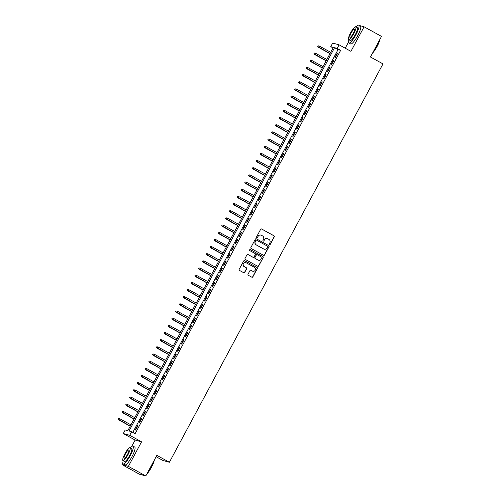 <?xml version="1.0" encoding="UTF-8"?>
<svg xmlns="http://www.w3.org/2000/svg" width="501" height="501" viewBox="0 0 501 501"><rect width="100%" height="100%" fill="white"/><g stroke="black" fill="none" stroke-linecap="round" stroke-linejoin="round"><path stroke-width="0.75" d="M269.544 244.569A0.557 0.545 105.3 0 0 270.283 244.338L274.291 236.867A0.802 0.777 105.3 0 0 273.984 235.789L261.685 229.013A0.802 0.777 105.3 0 0 260.626 229.339L256.618 236.81A0.557 0.545 105.3 0 0 256.95 237.618A0.557 0.545 105.3 0 0 257.577 237.342L258.09 236.372A2.555 2.492 105.3 0 1 261.484 235.326L262.511 235.89A2.555 2.492 105.3 0 1 263.488 239.346L262.975 240.311A0.557 0.545 105.3 0 0 263.301 241.113A0.557 0.545 105.3 0 0 263.927 240.837L264.447 239.873A2.555 2.492 105.3 0 1 267.841 238.827L268.868 239.39A2.555 2.492 105.3 0 1 269.845 242.847L269.331 243.812A0.557 0.545 105.3 0 0 269.544 244.569M269.576 244.582A0.557 0.545 105.3 0 0 270.114 244.294L274.116 236.823A0.802 0.777 105.3 0 0 273.809 235.739L261.509 228.963A0.802 0.777 105.3 0 0 261.428 228.926M256.863 237.587A0.557 0.545 105.3 0 0 257.401 237.292L258.09 236.372M263.219 241.087A0.557 0.545 105.3 0 0 263.758 240.793L264.447 239.873M248.039 274.197A0.802 0.777 105.3 0 0 248.346 275.274L251.796 277.172A0.802 0.777 105.3 0 0 252.855 276.846L257.307 268.549A0.802 0.777 105.3 0 0 257 267.471L244.695 260.695A0.802 0.777 105.3 0 0 243.636 261.021L239.184 269.319A0.802 0.777 105.3 0 0 239.491 270.402L243.661 272.694A0.802 0.777 105.3 0 0 244.72 272.369L246.624 268.818A0.802 0.777 105.3 0 0 246.323 267.741L244.25 266.601A2.136 2.085 105.3 0 1 245.828 262.656A2.136 2.085 105.3 0 1 246.273 262.837L254.37 267.296A2.136 2.085 105.3 0 1 252.798 271.241A2.136 2.085 105.3 0 1 252.354 271.06L251.001 270.315A0.802 0.777 105.3 0 0 249.943 270.64L248.039 274.197M131.65 431.724L129.728 435.306L123.29 433.547L125.212 429.964L127.824 430.678L333.353 47.37L330.741 46.656L332.664 43.073L339.096 44.833L337.179 48.415L334.568 47.701L129.039 431.01L131.65 431.724L135.132 433.641L340.661 50.332L337.179 48.415M339.096 44.833L350.932 51.352L364.089 26.81L381.499 36.398L370.452 56.995L382.983 63.896L169.388 462.254L156.857 455.353L145.81 475.95L128.406 466.362L141.564 441.826L129.728 435.306M263.52 255.303A0.802 0.777 105.3 0 0 264.584 254.978L269.031 246.68A0.802 0.777 105.3 0 0 268.724 245.596L256.424 238.827A0.802 0.777 105.3 0 0 255.366 239.152L250.913 247.45A0.802 0.777 105.3 0 0 251.22 248.527L263.52 255.303M257.739 266.275A0.802 0.777 105.3 0 0 258.547 265.862L263.169 257.614L258.716 265.912A0.802 0.777 105.3 0 1 257.658 266.238L245.358 259.462A0.802 0.777 105.3 0 1 245.052 258.384L246.955 254.834A0.802 0.777 105.3 0 1 247.851 254.439A0.802 0.777 105.3 0 0 247.763 254.42M247.838 254.458L248.014 254.508A0.802 0.777 105.3 0 0 247.851 254.439L252.83 257.207A0.802 0.777 105.3 0 0 254.063 256.925L255.328 254.571A0.802 0.777 105.3 0 0 255.022 253.493L249.83 250.632A0.557 0.545 105.3 0 1 250.237 249.598A0.557 0.545 105.3 0 1 250.356 249.648L262.862 256.537A0.802 0.777 105.3 0 1 263.169 257.614M248.014 254.508L253.005 257.257A0.802 0.777 105.3 0 0 253.086 257.295M145.81 475.95L139.378 474.19L121.968 464.602L128.406 466.362M364.089 26.81L359.255 25.488M358.121 25.175L357.658 25.05L357.345 25.632M335.363 57.509L337.668 53.212L337.236 53.093L334.931 57.39L335.363 57.509M331.524 64.673L333.829 60.377L333.39 60.258L331.086 64.554L331.524 64.673M327.679 71.837L329.984 67.541L329.552 67.422L327.247 71.718L327.679 71.837M323.84 79.001L326.145 74.705L325.706 74.586L323.402 78.882L323.84 79.001M319.995 86.172L322.3 81.87L321.867 81.751L319.563 86.053L319.995 86.172M316.156 93.336L318.461 89.034L318.022 88.915L315.718 93.217L316.156 93.336M312.311 100.501L314.615 96.198L314.183 96.079L311.879 100.382L312.311 100.501M308.472 107.665L310.777 103.363L310.344 103.244L308.04 107.546L308.472 107.665M304.633 114.829L306.938 110.527L306.499 110.408L304.195 114.71L304.633 114.829M300.788 121.993L303.092 117.691L302.66 117.572L300.356 121.875L300.788 121.993M296.949 129.158L299.254 124.855L298.815 124.736L296.511 129.039L296.949 129.158M293.104 136.322L295.408 132.02L294.976 131.901L292.672 136.203L293.104 136.322M289.265 143.486L291.569 139.19L291.131 139.071L288.826 143.367L289.265 143.486M285.42 150.651L287.724 146.355L287.292 146.236L284.988 150.532L285.42 150.651M281.581 157.815L283.885 153.519L283.453 153.4L281.142 157.696L281.581 157.815M277.736 164.979L280.046 160.683L279.608 160.564L277.303 164.86L277.736 164.979M273.897 172.144L276.201 167.848L275.769 167.729L273.465 172.025L273.897 172.144M270.058 179.308L272.362 175.012L271.924 174.893L269.619 179.189L270.058 179.308M266.213 186.472L268.517 182.176L268.085 182.057L265.78 186.353L266.213 186.472M262.374 193.636L264.678 189.34L264.24 189.221L261.935 193.518L262.374 193.636M258.529 200.801L260.833 196.505L260.401 196.386L258.096 200.682L258.529 200.801M254.69 207.971L256.994 203.669L256.556 203.55L254.251 207.846L254.69 207.971M250.844 215.136L253.149 210.833L252.717 210.714L250.412 215.017L250.844 215.136M247.006 222.3L249.31 217.998L248.878 217.879L246.573 222.181L247.006 222.3M243.167 229.464L245.471 225.162L245.033 225.043L242.728 229.345L243.167 229.464M239.321 236.629L241.626 232.326L241.194 232.207L238.889 236.51L239.321 236.629M235.483 243.793L237.787 239.491L237.349 239.372L235.044 243.674L235.483 243.793M231.637 250.957L233.942 246.655L233.51 246.536L231.205 250.838L231.637 250.957M227.798 258.121L230.103 253.819L229.665 253.7L227.36 258.002L227.798 258.121M223.953 265.286L226.258 260.99L225.826 260.871L223.521 265.167L223.953 265.286M220.114 272.45L222.419 268.154L221.987 268.035L219.676 272.331L220.114 272.45M216.269 279.614L218.58 275.318L218.142 275.199L215.837 279.495L216.269 279.614M212.43 286.779L214.735 282.483L214.303 282.364L211.998 286.66L212.43 286.779M208.591 293.943L210.896 289.647L210.458 289.528L208.153 293.824L208.591 293.943M204.746 301.107L207.051 296.811L206.619 296.692L204.314 300.988L204.746 301.107M200.907 308.272L203.212 303.975L202.773 303.856L200.469 308.153L200.907 308.272M197.062 315.436L199.367 311.14L198.935 311.021L196.63 315.317L197.062 315.436M193.223 322.6L195.528 318.304L195.089 318.185L192.785 322.481L193.223 322.6M189.378 329.764L191.683 325.468L191.25 325.349L188.946 329.645L189.378 329.764M185.539 336.935L187.844 332.633L187.412 332.514L185.107 336.816L185.539 336.935M181.7 344.099L184.005 339.797L183.566 339.678L181.262 343.98L181.7 344.099M177.855 351.264L180.16 346.961L179.727 346.842L177.423 351.145L177.855 351.264M174.016 358.428L176.321 354.126L175.882 354.007L173.578 358.309L174.016 358.428M170.171 365.592L172.476 361.29L172.043 361.171L169.739 365.473L170.171 365.592M166.332 372.757L168.637 368.454L168.198 368.335L165.894 372.638L166.332 372.757M162.487 379.921L164.791 375.618L164.359 375.5L162.055 379.802L162.487 379.921M158.648 387.085L160.953 382.789L160.52 382.664L158.21 386.966L158.648 387.085M154.803 394.249L157.114 389.953L156.675 389.834L154.371 394.13L154.803 394.249M150.964 401.414L153.268 397.118L152.836 396.999L150.532 401.295L150.964 401.414M147.125 408.578L149.43 404.282L148.991 404.163L146.687 408.459L147.125 408.578M143.28 415.742L145.584 411.446L145.152 411.327L142.848 415.623L143.28 415.742M139.441 422.907L141.745 418.611L141.307 418.492L139.002 422.788L139.441 422.907M340.661 50.332L338.05 49.618L132.821 432.369M137.468 425.656L135.164 429.952L135.596 430.071L137.9 425.775L137.468 425.656L137.85 425.869M156.118 456.724L162.957 460.488L169.388 462.254M141.564 441.826L135.126 440.066L131.644 446.554M122.826 463.012L121.968 464.602M135.126 440.066L123.29 433.547M333.052 47.927L330.741 46.656M348.521 42.09L345.233 48.215M338.05 49.618L334.568 47.701M337.236 53.093L337.618 53.306M333.39 60.258L333.779 60.471M329.552 67.422L329.934 67.635M325.706 74.586L326.095 74.799M321.867 81.751L322.249 81.964M318.022 88.915L318.411 89.128M314.183 96.079L314.572 96.292M310.344 103.244L310.726 103.456M306.499 110.408L306.888 110.621M302.66 117.572L303.042 117.785M298.815 124.736L299.203 124.949M294.976 131.901L295.358 132.114M291.131 139.071L291.519 139.278M287.292 146.236L287.674 146.442M283.453 153.4L283.835 153.613M279.608 160.564L279.996 160.777M275.769 167.729L276.151 167.941M271.924 174.893L272.312 175.106M268.085 182.057L268.467 182.27M264.24 189.221L264.628 189.434M260.401 196.386L260.783 196.599M256.556 203.55L256.944 203.763M252.717 210.714L253.105 210.927M248.878 217.879L249.26 218.092M245.033 225.043L245.421 225.256M241.194 232.207L241.576 232.42M237.349 239.372L237.737 239.584M233.51 246.536L233.892 246.749M229.665 253.7L230.053 253.913M225.826 260.871L226.208 261.077M221.987 268.035L222.369 268.242M218.142 275.199L218.53 275.406M214.303 282.364L214.685 282.577M210.458 289.528L210.846 289.741M206.619 296.692L207.001 296.905M202.773 303.856L203.162 304.069M198.935 311.021L199.317 311.234M195.089 318.185L195.478 318.398M191.25 325.349L191.639 325.562M187.412 332.514L187.794 332.727M183.566 339.678L183.955 339.891M179.727 346.842L180.109 347.055M175.882 354.007L176.271 354.22M172.043 361.171L172.425 361.384M168.198 368.335L168.586 368.548M164.359 375.5L164.741 375.712M160.52 382.664L160.902 382.877M156.675 389.834L157.064 390.041M152.836 396.999L153.218 397.205M148.991 404.163L149.379 404.376M145.152 411.327L145.534 411.54M141.307 418.492L141.695 418.704M267.221 238.589A2.555 2.492 105.3 0 0 264.271 239.822M260.864 235.088A2.555 2.492 105.3 0 0 257.921 236.328M263.601 255.341A0.802 0.777 105.3 0 0 264.409 254.928L268.855 246.63A0.802 0.777 105.3 0 0 268.549 245.553L256.249 238.777A0.802 0.777 105.3 0 0 256.168 238.739M267.659 246.924A0.557 0.545 105.3 0 0 267.446 246.166L256.65 240.223A0.557 0.545 105.3 0 0 255.905 240.449L255.36 241.469A2.555 2.492 105.3 0 0 256.337 244.926L263.72 248.991A2.555 2.492 105.3 0 0 267.114 247.945L267.659 246.924M256.443 240.161A0.557 0.545 105.3 0 0 255.729 240.405L255.905 240.449M264.165 249.179A2.555 2.492 105.3 0 1 263.545 248.941L256.168 244.876A2.555 2.492 105.3 0 1 255.184 241.426L255.729 240.405M262.994 257.564A0.802 0.777 105.3 0 0 262.687 256.487L250.181 249.598A0.557 0.545 105.3 0 0 250.149 249.586M258.178 260.107A2.136 2.085 105.3 0 0 261.121 259.011A2.136 2.085 105.3 0 0 260.201 256.343L257.345 254.771A0.802 0.777 105.3 0 0 256.287 255.097L255.022 257.451A0.802 0.777 105.3 0 0 255.328 258.535L258.009 260.057A2.136 2.085 105.3 0 0 258.541 260.257M257.088 254.683A0.802 0.777 105.3 0 0 256.111 255.053L256.287 255.097M258.009 260.057L255.153 258.485A0.802 0.777 105.3 0 1 254.846 257.408L256.111 255.053M252.711 271.216A2.136 2.085 105.3 0 1 252.178 271.01L250.826 270.271A0.802 0.777 105.3 0 0 250.744 270.233M245.74 262.637A2.136 2.085 105.3 0 0 244.081 266.551L244.25 266.601M243.743 272.732A0.802 0.777 105.3 0 0 244.551 272.319L246.454 268.768A0.802 0.777 105.3 0 0 246.148 267.691L244.081 266.551M251.878 277.216A0.802 0.777 105.3 0 0 252.679 276.803L257.132 268.505A0.802 0.777 105.3 0 0 256.825 267.421L244.526 260.645A0.802 0.777 105.3 0 0 244.444 260.608M318.166 45.835L317.953 46.599L318.166 45.835L319.469 46.117L318.461 47.319L329.977 53.663M317.953 46.599L330.015 53.594M318.335 45.885L319.469 46.117L330.704 52.304M318.461 47.319L317.778 46.555M380.065 39.072A9.932 2.142 118.8 0 1 377.147 46.368A9.932 2.142 118.8 0 1 372.493 53.187M372.807 52.611A10.177 2.192 -61.2 0 0 376.99 46.267A10.177 2.192 -61.2 0 0 379.808 39.554M348.921 39.779A10.177 2.192 -61.2 0 0 348.884 43.011A10.177 2.192 -61.2 0 0 355.967 34.688A10.177 2.192 -61.2 0 0 358.697 25.182A10.177 2.192 -61.2 0 0 355.992 26.941M348.884 43.011L350.625 43.969A10.177 2.192 -61.2 0 0 357.708 35.646A10.177 2.192 -61.2 0 0 360.438 26.14L358.697 25.182M355.723 26.797L357.326 27.68A7.327 1.578 118.8 0 1 355.359 34.525A7.327 1.578 118.8 0 1 350.255 40.512L348.658 39.629A7.327 1.578 -61.2 0 0 353.756 33.642A7.327 1.578 -61.2 0 0 355.723 26.797A7.327 1.578 -61.2 0 0 350.625 32.784A7.327 1.578 -61.2 0 0 348.658 39.629M351.182 32.934A4.722 1.021 -61.2 0 0 349.911 37.35A4.722 1.021 -61.2 0 0 353.199 33.492A4.722 1.021 -61.2 0 0 354.47 29.077A4.722 1.021 -61.2 0 0 351.182 32.934M154.364 459.999A9.932 2.142 118.8 0 1 151.452 467.295A9.932 2.142 118.8 0 1 146.799 474.115M147.106 473.539A10.177 2.192 -61.2 0 0 151.296 467.195A10.177 2.192 -61.2 0 0 154.108 460.475M123.227 460.701A10.177 2.192 -61.2 0 0 123.183 463.932A10.177 2.192 -61.2 0 0 130.266 455.616A10.177 2.192 -61.2 0 0 133.003 446.103A10.177 2.192 -61.2 0 0 130.291 447.869M123.183 463.932L124.924 464.89A10.177 2.192 -61.2 0 0 132.007 456.574A10.177 2.192 -61.2 0 0 134.744 447.067L133.003 446.103M130.028 447.719L131.625 448.602A7.327 1.578 118.8 0 1 129.659 455.447A7.327 1.578 118.8 0 1 124.561 461.434L122.958 460.557A7.327 1.578 -61.2 0 0 128.056 454.564A7.327 1.578 -61.2 0 0 130.028 447.719A7.327 1.578 -61.2 0 0 124.924 453.706A7.327 1.578 -61.2 0 0 122.958 460.557M125.482 453.862A4.722 1.021 -61.2 0 0 124.217 458.271A4.722 1.021 -61.2 0 0 127.498 454.413A4.722 1.021 -61.2 0 0 128.77 450.004A4.722 1.021 -61.2 0 0 125.482 453.862M314.321 53.006L314.114 53.77L314.321 53.006L315.624 53.281L314.622 54.484L326.132 60.828M314.114 53.77L326.17 60.759M314.496 53.05L315.624 53.281L326.859 59.469M314.622 54.484L313.939 53.72M310.482 60.17L310.269 60.934L310.482 60.17L311.785 60.446L310.777 61.648L322.293 67.992M310.269 60.934L322.331 67.923M310.658 60.214L311.785 60.446L323.02 66.633M310.777 61.648L310.094 60.884M306.637 67.334L306.43 68.098L306.637 67.334L307.94 67.61L306.938 68.812L318.448 75.156M306.43 68.098L318.486 75.087M306.812 67.378L307.94 67.61L319.181 73.797M306.938 68.812L306.255 68.048M302.798 74.499L302.585 75.263L302.798 74.499L304.101 74.774L303.092 75.977L314.609 82.321M302.585 75.263L314.647 82.252M302.973 74.543L304.101 74.774L315.336 80.962M303.092 75.977L302.416 75.213M298.959 81.663L298.746 82.427L298.959 81.663L300.256 81.939L299.254 83.141L310.77 89.485M298.746 82.427L310.802 89.416M299.128 81.707L300.256 81.939L311.497 88.126M299.254 83.141L298.571 82.377M295.114 88.827L294.907 89.591L295.114 88.827L296.417 89.103L295.415 90.312L306.925 96.649M294.907 89.591L306.963 96.58M295.289 88.871L296.417 89.103L307.652 95.29M295.415 90.312L294.732 89.541M291.275 95.992L291.062 96.756L291.275 95.992L292.578 96.267L291.569 97.476L303.086 103.813M291.062 96.756L303.118 103.745M291.444 96.035L292.578 96.267L303.813 102.454M291.569 97.476L290.887 96.706M287.43 103.156L287.223 103.92L287.43 103.156L288.733 103.431L287.731 104.64L299.241 110.978M287.223 103.92L299.279 110.909M287.605 103.206L288.733 103.431L299.967 109.619M287.731 104.64L287.048 103.87M283.591 110.32L283.378 111.084L283.591 110.32L284.894 110.596L283.885 111.804L295.402 118.142M283.378 111.084L295.44 118.073M283.766 110.37L284.894 110.596L296.129 116.789M283.885 111.804L283.203 111.034M279.746 117.484L279.539 118.249L279.746 117.484L281.048 117.766L280.046 118.969L291.557 125.306M279.539 118.249L291.595 125.244M279.921 117.535L281.048 117.766L292.29 123.954M280.046 118.969L279.364 118.198M275.907 124.649L275.694 125.413L275.907 124.649L277.21 124.931L276.201 126.133L287.718 132.471M275.694 125.413L287.756 132.408M276.082 124.699L277.21 124.931L288.444 131.118M276.201 126.133L275.525 125.369M272.062 131.813L271.855 132.577L272.062 131.813L273.364 132.095L272.362 133.297L283.879 139.635M271.855 132.577L283.91 139.572M272.237 131.863L273.364 132.095L284.606 138.282M272.362 133.297L271.68 132.533M268.223 138.977L268.01 139.741L268.223 138.977L269.525 139.259L268.523 140.462L280.034 146.799M268.01 139.741L280.072 146.737M268.398 139.028L269.525 139.259L280.76 145.447M268.523 140.462L267.841 139.698M264.384 146.142L264.171 146.906L264.384 146.142L265.687 146.424L264.678 147.626L276.195 153.964M264.171 146.906L276.226 153.901M264.553 146.192L265.687 146.424L276.921 152.611M264.678 147.626L263.996 146.862M260.539 153.306L260.332 154.07L260.539 153.306L261.841 153.588L260.839 154.79L272.35 161.134M260.332 154.07L272.387 161.065M260.714 153.356L261.841 153.588L273.076 159.775M260.839 154.79L260.157 154.026M256.7 160.47L256.487 161.234L256.7 160.47L258.002 160.752L256.994 161.955L268.511 168.298M256.487 161.234L268.542 168.23M256.869 160.52L258.002 160.752L269.237 166.939M256.994 161.955L256.312 161.19M252.855 167.635L252.648 168.399L252.855 167.635L254.157 167.916L253.155 169.119L264.666 175.463M252.648 168.399L264.703 175.394M253.03 167.685L254.157 167.916L265.392 174.104M253.155 169.119L252.473 168.355M249.016 174.805L248.803 175.569L249.016 174.805L250.318 175.081L249.31 176.283L260.827 182.627M248.803 175.569L260.864 182.558M249.191 174.849L250.318 175.081L261.553 181.268M249.31 176.283L248.628 175.519M245.171 181.969L244.964 182.733L245.171 181.969L246.473 182.245L245.471 183.447L256.982 189.791M244.964 182.733L257.019 189.722M245.346 182.013L246.473 182.245L257.714 188.432M245.471 183.447L244.789 182.683M241.332 189.134L241.119 189.898L241.332 189.134L242.634 189.409L241.626 190.612L253.143 196.956M241.119 189.898L253.18 196.887M241.507 189.178L242.634 189.409L253.869 195.597M241.626 190.612L240.95 189.848M237.493 196.298L237.28 197.062L237.493 196.298L238.789 196.574L237.787 197.776L249.304 204.12M237.28 197.062L249.335 204.051M237.662 196.342L238.789 196.574L250.03 202.761M237.787 197.776L237.105 197.012M233.648 203.462L233.435 204.226L233.648 203.462L234.95 203.738L233.948 204.94L245.459 211.284M233.435 204.226L245.496 211.215M233.823 203.506L234.95 203.738L246.185 209.925M233.948 204.94L233.266 204.176M229.809 210.627L229.596 211.391L229.809 210.627L231.111 210.902L230.103 212.111L241.62 218.449M229.596 211.391L241.651 218.38M229.978 210.67L231.111 210.902L242.346 217.09M230.103 212.111L229.42 211.341M225.964 217.791L225.757 218.555L225.964 217.791L227.266 218.067L226.264 219.275L237.775 225.613M225.757 218.555L237.812 225.544M226.139 217.835L227.266 218.067L238.501 224.254M226.264 219.275L225.582 218.505M222.125 224.955L221.912 225.719L222.125 224.955L223.427 225.231L222.419 226.439L233.936 232.777M221.912 225.719L233.973 232.708M222.3 225.005L223.427 225.231L234.662 231.418M222.419 226.439L221.736 225.669M218.279 232.12L218.073 232.884L218.279 232.12L219.582 232.395L218.58 233.604L230.091 239.941M218.073 232.884L230.128 239.873M218.455 232.17L219.582 232.395L230.823 238.589M218.58 233.604L217.897 232.833M214.441 239.284L214.228 240.048L214.441 239.284L215.743 239.566L214.735 240.768L226.252 247.106M214.228 240.048L226.289 247.043M214.616 239.334L215.743 239.566L226.978 245.753M214.735 240.768L214.059 239.998M210.595 246.448L210.389 247.212L210.595 246.448L211.898 246.73L210.896 247.932L222.413 254.27M210.389 247.212L222.444 254.207M210.771 246.498L211.898 246.73L223.139 252.917M210.896 247.932L210.213 247.162M206.756 253.612L206.544 254.376L206.756 253.612L208.059 253.894L207.057 255.097L218.568 261.434M206.544 254.376L218.605 261.372M206.932 253.663L208.059 253.894L219.294 260.082M207.057 255.097L206.374 254.333M202.918 260.777L202.705 261.541L202.918 260.777L204.22 261.059L203.212 262.261L214.729 268.599M202.705 261.541L214.76 268.536M203.087 260.827L204.22 261.059L215.455 267.246M203.212 262.261L202.529 261.497M199.072 267.941L198.866 268.705L199.072 267.941L200.375 268.223L199.373 269.425L210.883 275.763M198.866 268.705L210.921 275.7M199.248 267.991L200.375 268.223L211.61 274.41M199.373 269.425L198.69 268.661M195.233 275.105L195.021 275.869L195.233 275.105L196.536 275.387L195.528 276.59L207.045 282.927M195.021 275.869L207.076 282.865M195.403 275.155L196.536 275.387L207.771 281.575M195.528 276.59L194.845 275.826M191.388 282.27L191.182 283.034L191.388 282.27L192.691 282.551L191.689 283.754L203.199 290.098M191.182 283.034L203.237 290.029M191.564 282.32L192.691 282.551L203.926 288.739M191.689 283.754L191.006 282.99M187.549 289.434L187.336 290.198L187.549 289.434L188.852 289.716L187.844 290.918L199.36 297.262M187.336 290.198L199.398 297.193M187.725 289.484L188.852 289.716L200.087 295.903M187.844 290.918L187.161 290.154M183.704 296.598L183.498 297.362L183.704 296.598L185.007 296.88L184.005 298.082L195.515 304.426M183.498 297.362L195.553 304.357M183.88 296.648L185.007 296.88L196.248 303.067M184.005 298.082L183.322 297.318M179.865 303.769L179.652 304.533L179.865 303.769L181.168 304.044L180.16 305.247L191.676 311.591M179.652 304.533L191.714 311.522M180.041 303.813L181.168 304.044L192.403 310.232M180.16 305.247L179.483 304.483M176.02 310.933L175.813 311.697L176.02 310.933L177.323 311.209L176.321 312.411L187.837 318.755M175.813 311.697L187.869 318.686M176.195 310.977L177.323 311.209L188.564 317.396M176.321 312.411L175.638 311.647M172.181 318.097L171.968 318.861L172.181 318.097L173.484 318.373L172.482 319.575L183.992 325.919M171.968 318.861L184.03 325.85M172.357 318.141L173.484 318.373L184.719 324.56M172.482 319.575L171.799 318.811M168.342 325.262L168.129 326.026L168.342 325.262L169.645 325.537L168.637 326.74L180.153 333.084M168.129 326.026L180.185 333.015M168.511 325.306L169.645 325.537L180.88 331.725M168.637 326.74L167.954 325.976M164.497 332.426L164.29 333.19L164.497 332.426L165.8 332.702L164.798 333.904L176.308 340.248M164.29 333.19L176.346 340.179M164.672 332.47L165.8 332.702L177.035 338.889M164.798 333.904L164.115 333.14M160.658 339.59L160.445 340.354L160.658 339.59L161.961 339.866L160.953 341.075L172.469 347.412M160.445 340.354L172.507 347.343M160.834 339.634L161.961 339.866L173.196 346.053M160.953 341.075L160.27 340.304M156.813 346.755L156.606 347.519L156.813 346.755L158.116 347.03L157.114 348.239L168.624 354.576M156.606 347.519L168.662 354.508M156.988 346.798L158.116 347.03L169.357 353.218M157.114 348.239L156.431 347.469M152.974 353.919L152.761 354.683L152.974 353.919L154.277 354.194L153.268 355.403L164.785 361.741M152.761 354.683L164.823 361.672M153.149 353.969L154.277 354.194L165.512 360.388M153.268 355.403L152.592 354.633M149.129 361.083L148.922 361.847L149.129 361.083L150.432 361.359L149.43 362.567L160.94 368.905M148.922 361.847L160.978 368.836M149.304 361.133L150.432 361.359L161.673 367.552M149.43 362.567L148.747 361.797M145.29 368.248L145.077 369.012L145.29 368.248L146.593 368.529L145.591 369.732L157.101 376.069M145.077 369.012L157.139 376.007M145.465 368.298L146.593 368.529L157.828 374.717M145.591 369.732L144.908 368.961M141.451 375.412L141.238 376.176L141.451 375.412L142.747 375.694L141.745 376.896L153.262 383.234M141.238 376.176L153.293 383.171M141.62 375.462L142.747 375.694L153.989 381.881M141.745 376.896L141.063 376.132M137.606 382.576L137.399 383.34L137.606 382.576L138.909 382.858L137.907 384.06L149.417 390.398M137.399 383.34L149.455 390.335M137.781 382.626L138.909 382.858L150.143 389.045M137.907 384.06L137.224 383.296M133.767 389.74L133.554 390.504L133.767 389.74L135.07 390.022L134.061 391.225L145.578 397.562M133.554 390.504L145.609 397.5M133.936 389.791L135.07 390.022L146.305 396.21M134.061 391.225L133.379 390.461M129.922 396.905L129.715 397.669L129.922 396.905L131.224 397.187L130.222 398.389L141.733 404.727M129.715 397.669L141.77 404.664M130.097 396.955L131.224 397.187L142.459 403.374M130.222 398.389L129.54 397.625M126.083 404.069L125.87 404.833L126.083 404.069L127.386 404.351L126.377 405.553L137.894 411.897M125.87 404.833L137.932 411.828M126.258 404.119L127.386 404.351L138.62 410.538M126.377 405.553L125.695 404.789M122.238 411.233L122.031 411.997L122.238 411.233L123.54 411.515L122.538 412.718L134.049 419.061M122.031 411.997L134.086 418.993M122.413 411.283L123.54 411.515L134.782 417.702M122.538 412.718L121.856 411.954M118.399 418.398L118.186 419.162L118.399 418.398L119.701 418.679L118.693 419.882L130.21 426.226M118.186 419.162L130.247 426.157M118.574 418.448L119.701 418.679L130.936 424.867M118.693 419.882L118.017 419.118M252.83 257.207L253.168 257.32"/></g></svg>

